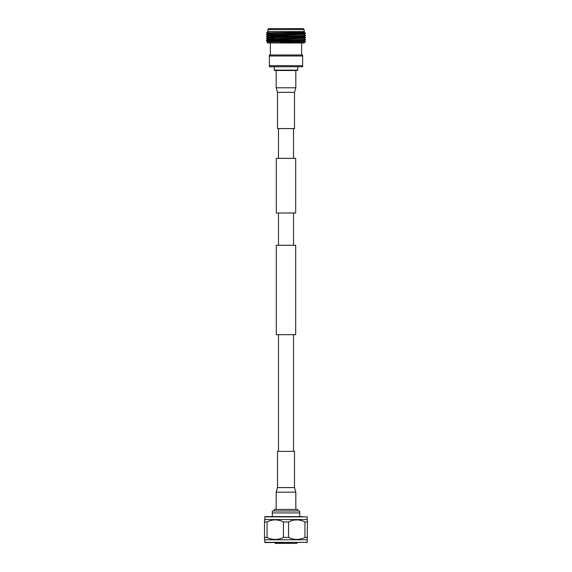 <?xml version="1.0" encoding="UTF-8"?>
<svg xmlns="http://www.w3.org/2000/svg" width="572" height="572" viewBox="0 0 572 572"><rect width="100%" height="100%" fill="white"/><g stroke="black" fill="none" stroke-linecap="round" stroke-linejoin="round"><path stroke-width="0.86" d="M293.522 158.351L293.522 128.564M278.478 158.351L278.478 128.564M276.312 212.984L295.688 212.984L295.688 158.351L276.312 158.351L276.312 212.984M295.688 334.67L276.312 334.67L276.312 245.266L295.688 245.266L295.688 334.67M293.522 451.372L293.522 334.67M278.478 451.372L278.478 334.67M293.522 245.266L293.522 212.984M278.478 245.266L278.478 212.984M295.831 509.438L295.831 492.156L276.169 492.156L276.169 509.438M294.501 487.594L294.501 451.372L277.499 451.372L277.499 487.594L294.501 487.594L295.831 492.156M276.169 70.506L276.169 87.781L295.831 87.781L295.831 70.506M277.499 92.349L277.499 128.564L294.501 128.564L294.501 92.349L277.499 92.349L276.169 87.781M299.685 512.92L299.685 510.982L272.315 510.982L272.315 512.92L299.685 512.92L299.685 516.609L301.759 516.609M272.315 512.92L272.315 516.609L270.241 516.609M297.726 510.982L297.726 509.438L274.274 509.438L274.274 510.982M297.454 542.585L296.639 543.4L275.361 543.4L274.546 542.585M307.228 516.859L265.022 516.609L264.772 519.569L307.228 519.569L307.228 516.859L264.772 516.859M264.772 542.342L307.228 542.342L307.228 539.768L264.772 539.768L264.772 542.342L265.451 542.585M307.228 542.342L265.022 542.585M264.772 519.569L264.493 521.971L267.053 521.971C272.501 519.204 277.963 519.204 283.433 521.971L288.567 521.971C294.008 519.204 299.471 519.204 304.947 521.971L307.507 521.971L307.228 519.569M307.228 539.768L307.507 521.971M304.947 521.971L304.947 537.43L307.507 537.43M304.947 537.43C299.499 540.118 294.037 540.118 288.567 537.43L288.567 521.971M283.433 521.971L283.433 537.43L288.567 537.43M283.433 537.43C277.985 540.118 272.529 540.118 267.053 537.43L267.053 521.971M264.493 521.971L264.493 539.475L264.493 537.43L267.053 537.43M306.549 542.585L306.978 542.585M269.255 516.609L302.745 516.609M297.354 70.506L274.646 70.506L274.288 70.134L297.712 70.134L297.354 70.506M274.288 66.767L274.288 70.134M297.712 66.767L297.712 70.134M270.356 43L270.356 54.983M301.644 43L301.644 54.983M267.839 43L266.874 42.035L305.198 41.613L279.858 42.886L304.161 43L267.839 43M276.784 39.997L276.083 39.289M275.84 39.053L275.325 38.531M285.7 34.956L285.721 34.227M286.307 35.192L286.322 35.929M273.795 37.137L273.795 36.386M273.795 35.185L273.795 34.434M298.205 33.769L298.205 32.768M268.833 28.6L303.167 28.6L304.161 29.594L267.839 29.594L268.833 28.6M267.839 29.594L267.839 31.582L304.161 31.582L304.161 29.594M304.161 31.582L304.797 32.218L266.581 32.833L267.717 33.734M267.839 31.582L270.27 31.703M268.289 31.703L267.725 31.767M267.532 31.882L266.581 32.833L273.795 33.033M305.555 33.734L305.548 33.741C306.764 34.055 265.236 34.384 266.445 34.713L305.555 33.491L304.275 34.477L267.717 35.443L273.795 35.95M305.555 41.556L296.947 41.613M305.555 39.597L305.548 39.604C306.764 39.926 265.236 40.247 266.445 40.576L266.445 40.333C265.236 40.004 306.764 39.682 305.555 39.354L304.275 40.34L267.717 41.313L275.296 41.849M305.555 37.645L305.548 37.652C306.764 37.966 265.236 38.295 266.445 38.624L305.555 37.402L304.275 38.388L269.112 39.475M305.555 35.686L305.548 35.693C306.764 36.015 265.236 36.343 266.445 36.665L266.445 36.422C265.236 36.093 306.764 35.771 305.555 35.443L304.275 36.429L267.717 37.402L273.795 37.902M266.445 40.576L267.725 41.32M304.283 40.333L305.555 41.313M266.445 38.624L275.725 38.939M267.932 38.496L275.475 38.689M267.725 37.409L266.452 36.672L273.795 36.944M267.932 36.544L273.795 36.701M267.725 35.45L266.452 34.72L273.795 34.985M298.205 33.455L304.068 33.612M298.205 33.212L305.548 33.483L304.275 32.747L273.073 33.491L267.725 33.727L266.452 34.456M302.888 32.633L267.717 33.491M269.112 37.523L273.795 37.659M266.452 38.631L267.717 39.597L304.275 38.388M269.112 41.434L277.313 41.642M299.463 42.056L304.275 42.299L298.927 42.535L279.858 42.886M304.283 34.463L267.725 35.678L266.452 36.415M305.548 37.394L304.275 36.658L273.073 37.402L267.725 37.638L266.452 38.367M267.717 39.597L276.712 39.918M304.283 40.576L273.073 41.313L267.725 41.549L266.874 42.035M304.504 42.657L293.836 42.886M302.624 65.673L302.624 54.983L269.376 54.983L269.376 66.767L302.624 66.767L302.624 65.673L269.376 65.673M302.624 56.006L269.376 56.006M277.499 487.594L276.169 492.156M294.501 92.349L295.831 87.781M305.548 41.563L304.283 42.535M304.275 32.518L304.797 32.218M304.275 34.699L305.548 35.435M304.275 38.61L305.548 39.346M267.725 39.59L266.452 40.326"/></g></svg>
